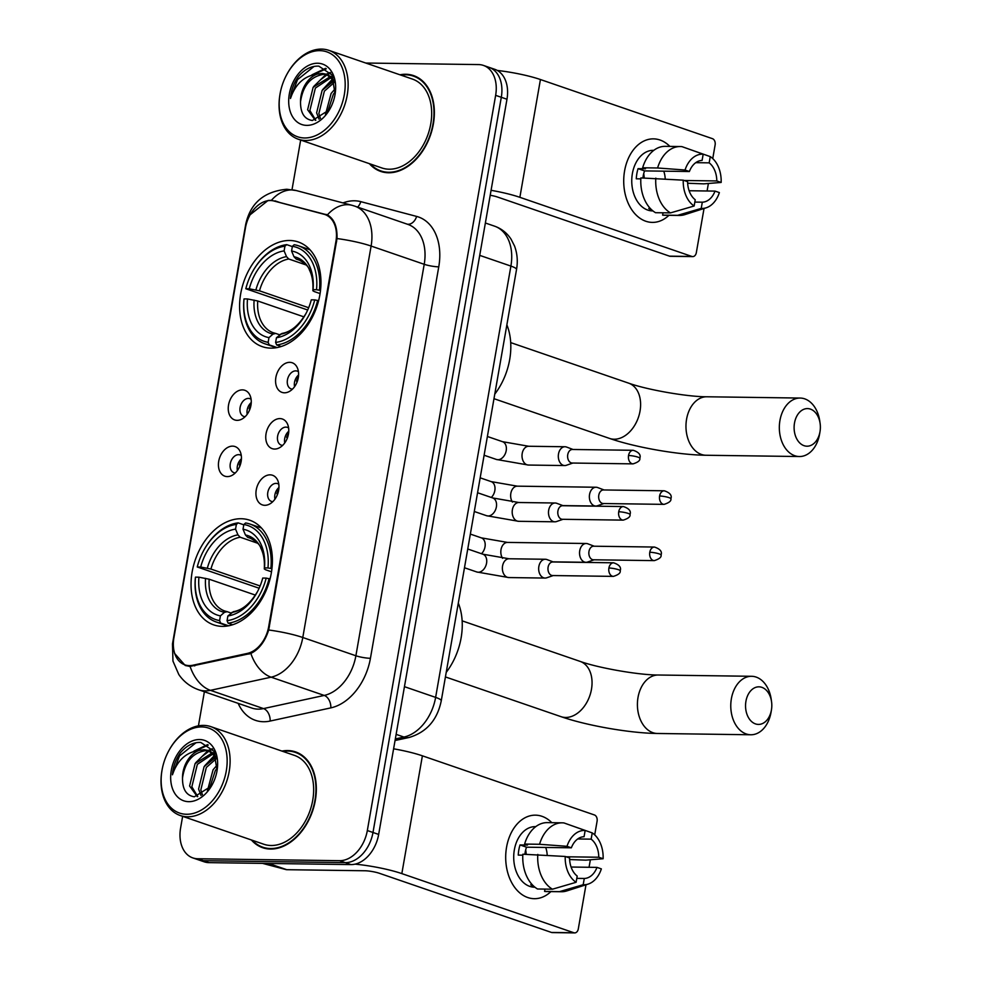 <?xml version="1.0" encoding="UTF-8"?>
<svg xmlns="http://www.w3.org/2000/svg" width="982" height="982" viewBox="0 0 982 982"><rect width="100%" height="100%" fill="white"/><g stroke="black" fill="none" stroke-linecap="round" stroke-linejoin="round"><path stroke-width="1.47" d="M270.885 348.131A55.348 38.58 -71 0 0 318.561 300.897A55.348 38.58 -71 0 0 298.27 241.977A55.348 38.58 -71 0 0 289.665 240.492A55.348 38.58 -71 0 0 242.002 287.726A55.348 38.58 -71 0 0 262.28 346.646A55.348 38.58 -71 0 0 270.885 348.131M222.325 626.369A55.348 38.58 -71 0 0 270.001 579.135A55.348 38.58 -71 0 0 249.71 520.202A55.348 38.58 -71 0 0 241.106 518.729A55.348 38.58 -71 0 0 193.442 565.963A55.348 38.58 -71 0 0 213.72 624.883A55.348 38.58 -71 0 0 222.325 626.369M270.111 474.846A15.663 10.925 109 0 1 277.611 480.124A15.663 10.925 109 0 1 269.338 504.183A15.663 10.925 109 0 1 264.784 505.313A15.663 10.925 109 0 1 256.241 489.92A15.663 10.925 109 0 1 270.111 474.846M278.802 484.261A9.403 6.555 -71 0 0 277.587 483.623A9.403 6.555 -71 0 0 276.126 483.377A9.403 6.555 -71 0 0 268.025 491.393A9.403 6.555 -71 0 0 271.474 501.397A9.403 6.555 -71 0 0 272.824 501.642M279.919 418.59A15.663 10.925 109 0 1 287.431 423.868A15.663 10.925 109 0 1 279.158 447.927A15.663 10.925 109 0 1 274.604 449.056A15.663 10.925 109 0 1 266.061 433.663A15.663 10.925 109 0 1 279.919 418.59M288.61 428.005A9.403 6.555 -71 0 0 287.407 427.366A9.403 6.555 -71 0 0 285.946 427.121A9.403 6.555 -71 0 0 277.845 435.136A9.403 6.555 -71 0 0 281.294 445.141A9.403 6.555 -71 0 0 282.632 445.386M289.739 362.333A15.663 10.925 109 0 1 297.251 367.612A15.663 10.925 109 0 1 288.978 391.671A15.663 10.925 109 0 1 284.424 392.8A15.663 10.925 109 0 1 275.881 377.407A15.663 10.925 109 0 1 289.739 362.333M298.43 371.748A9.403 6.555 -71 0 0 297.215 371.11A9.403 6.555 -71 0 0 295.754 370.865A9.403 6.555 -71 0 0 287.665 378.88A9.403 6.555 -71 0 0 291.114 388.884A9.403 6.555 -71 0 0 292.452 389.13M232.587 446.135A15.663 10.925 109 0 1 240.099 451.413A15.663 10.925 109 0 1 231.826 475.472A15.663 10.925 109 0 1 227.272 476.601A15.663 10.925 109 0 1 218.728 461.209A15.663 10.925 109 0 1 232.587 446.135M241.277 455.55A9.403 6.555 -71 0 0 240.074 454.912A9.403 6.555 -71 0 0 238.614 454.666A9.403 6.555 -71 0 0 230.512 462.682A9.403 6.555 -71 0 0 233.962 472.686A9.403 6.555 -71 0 0 235.299 472.943M242.407 389.879A15.663 10.925 109 0 1 249.919 395.157A15.663 10.925 109 0 1 241.646 419.216A15.663 10.925 109 0 1 237.092 420.345A15.663 10.925 109 0 1 228.548 404.952A15.663 10.925 109 0 1 242.407 389.879M251.097 399.293A9.403 6.555 -71 0 0 249.882 398.655A9.403 6.555 -71 0 0 248.421 398.41A9.403 6.555 -71 0 0 240.332 406.425A9.403 6.555 -71 0 0 243.781 416.429A9.403 6.555 -71 0 0 245.119 416.687M192.84 665.244A28.196 19.652 109 0 1 189.268 665.612A28.196 19.652 109 0 1 184.886 664.851A28.196 19.652 109 0 1 173.888 637.919L245.488 227.677A28.196 19.652 109 0 1 273.868 200.991L323.962 214.248A28.196 19.652 109 0 1 324.919 214.53A28.196 19.652 109 0 1 335.918 241.474L268.687 626.651A28.196 19.652 109 0 1 247.317 653.423L192.84 665.244L194.743 665.894M247.231 414.22A9.403 6.555 109 0 1 251.245 402.534M237.411 470.476A9.403 6.555 109 0 1 241.437 458.79M294.563 386.675A9.403 6.555 109 0 1 298.577 374.989M284.743 442.931A9.403 6.555 109 0 1 288.769 431.245M274.923 499.187A9.403 6.555 109 0 1 278.949 487.502M251.38 839.966A50.647 35.315 -71 0 0 262.636 847.699A50.647 35.315 -71 0 0 270.516 849.062A50.647 35.315 -71 0 0 314.142 805.829A50.647 35.315 -71 0 0 295.57 751.905A50.647 35.315 -71 0 0 287.701 750.555A50.647 35.315 -71 0 0 281.932 751.083M298.344 753.059A50.647 35.315 -71 0 0 296.282 752.703M369.404 163.675A50.647 35.315 -71 0 0 380.672 171.408A50.647 35.315 -71 0 0 388.541 172.771A50.647 35.315 -71 0 0 432.166 129.538A50.647 35.315 -71 0 0 413.606 75.614A50.647 35.315 -71 0 0 405.738 74.264A50.647 35.315 -71 0 0 399.956 74.792M416.38 76.768A50.647 35.315 -71 0 0 414.318 76.412M250.14 214.751L268.061 200.475L271.425 200.316L327.374 214.935C334.175 218.839 337.391 226.719 337.01 238.552L268.7 630.002C265.017 641.492 259.064 649.311 250.84 653.447L190.029 666.41L185.254 665.514L174.514 653.325M182.64 816.337L180.602 827.973A31.326 21.837 -71 0 0 192.828 857.912L204.158 861.803A31.326 21.837 -71 0 0 209.019 862.638L350.93 864.59A31.326 21.837 -71 0 0 378.659 834.43L506.97 99.243L501.299 97.292A31.326 21.837 -71 0 0 489.085 67.365A31.326 21.837 -71 0 1 501.299 97.292L372.988 832.478L501.299 97.292L495.64 95.352A31.326 21.837 -71 0 0 483.414 65.413A31.326 21.837 -71 0 0 478.553 64.579L365.734 63.032M350.93 864.59L345.271 862.638A31.326 21.837 -71 0 0 372.988 832.478A31.326 21.837 -71 0 1 345.271 862.638L203.36 860.698L345.271 862.638L339.6 860.686A31.326 21.837 -71 0 0 367.329 830.539L495.64 95.352M198.487 859.851A31.326 21.837 -71 0 0 203.36 860.698A31.326 21.837 -71 0 1 198.487 859.851M326.896 214.714L326.012 214.371M325.938 214.886L328.504 215.561M300.664 140.045L292.01 189.673M204.379 691.745L198.438 725.833M192.828 857.912A31.326 21.837 -71 0 0 197.701 858.747L339.6 860.686M381.728 171.224A50.647 35.315 -71 0 0 383.569 172.206M263.692 847.515A50.647 35.315 -71 0 0 265.533 848.509M506.97 99.243A31.326 21.837 -71 0 0 494.744 69.305L483.414 65.413M550.902 891.607A41.772 29.19 -89.2 0 1 517.968 891.214A41.772 29.19 -89.2 0 1 506.565 847.184A41.772 29.19 -89.2 0 1 551.847 822.695A41.772 29.19 -89.2 0 0 535.448 815.158A41.772 29.19 -89.2 0 0 506.565 847.184A41.772 29.19 -89.2 0 0 534.306 898.69A41.772 29.19 -89.2 0 0 550.902 891.607M355.042 864.148A41.772 6.69 9.9 0 1 401.834 873.612L573.869 932.753A5.217 3.646 90.8 0 0 574.691 932.9A5.217 3.646 90.8 0 0 578.3 928.898L585.996 884.77M393.598 748.812A41.772 6.69 9.9 0 1 422.395 755.821L594.429 814.962A5.217 3.646 90.8 0 1 597.081 821.259L594.711 834.872M590.366 859.778L589.053 867.278M574.691 932.9L552.277 932.593A5.217 3.646 -89.2 0 1 551.467 932.446L379.433 873.305A10.446 1.669 -170.1 0 0 364.874 870.764L286.781 869.696A5.217 3.646 109 0 1 286.143 869.61L262.562 863.374M571.082 867.032L596.995 867.388A20.88 14.595 -89.2 0 1 584.278 878.473L576.79 878.374M552.449 889.201L576.115 882.29L577.195 876.042A20.88 14.595 -89.2 0 1 569.572 857.961L565.227 856.464L522.854 854.217A34.456 24.084 -89.2 0 0 537.51 888.992L552.449 889.201A34.456 24.084 -89.2 0 1 537.792 854.426M522.792 855.175L518.25 855.101A30.282 21.162 -89.2 0 1 518.827 849.921A30.282 21.162 -89.2 0 1 520.018 844.95L527.494 845.06L524.621 844.066L539.56 844.274L566.995 846.312L571.352 847.81L526.536 847.196A20.88 14.595 90.8 0 0 525.198 852.118A20.88 14.595 90.8 0 0 524.904 854.254M534.92 887.212L534.466 887.2A30.282 21.162 -89.2 0 1 514.347 849.86A30.282 21.162 -89.2 0 1 535.288 826.635L535.755 826.648M524.621 844.066A34.456 24.084 -89.2 0 1 547.305 822.621L562.244 822.83A34.456 24.084 -89.2 0 1 564.012 822.953L585.149 830.465L584.069 836.713A20.88 14.595 -89.2 0 0 571.352 847.81M569.621 859.545L585.751 860.146L603.12 858.734L598.774 857.237L566.16 856.783M539.56 844.274A34.456 24.084 -89.2 0 1 562.244 822.83M577.711 838.959L591.139 839.144L592.232 832.908L570.861 825.383M576.115 882.29A27.152 18.977 -89.2 0 1 565.227 856.464M566.995 846.312A27.152 18.977 -89.2 0 1 585.149 830.465M592.232 832.908A27.152 18.977 -89.2 0 1 603.12 858.734M591.139 839.144A20.88 14.595 -89.2 0 1 598.774 857.237M533.852 886.304A30.282 21.162 -89.2 0 1 530.759 884.77L532.318 884.794M596.995 867.388L601.352 868.886A27.152 18.977 -89.2 0 1 588.132 884.095L566.798 890.919A34.456 24.084 -89.2 0 1 561.299 891.742L546.36 891.546A34.456 24.084 -89.2 0 1 544.593 891.423L559.519 891.631L583.185 884.721L584.278 878.473M544.998 889.091L544.593 891.423M561.299 891.742A34.456 24.084 -89.2 0 1 559.519 891.631M588.132 884.095A27.152 18.977 -89.2 0 1 583.185 884.721M545.722 847.454A20.88 14.595 -89.2 0 1 547.195 855.126M525.677 849.896A26.109 18.241 -89.2 0 1 526.18 854.266M526.536 847.196L520.018 844.95M201.764 726.938A44.902 31.301 -71 0 0 168.769 750.8A44.902 31.301 -71 0 0 161.956 770.6A44.902 31.301 -71 0 0 186.531 814.262A44.902 31.301 -71 0 0 226.265 771.042A44.902 31.301 -71 0 0 201.764 726.938M161.956 770.6L161.87 771.091A46.989 32.762 -71 0 0 180.283 815.526A46.989 32.762 -71 0 0 187.587 816.779A46.989 32.762 -71 0 0 228.07 776.676A46.989 32.762 -71 0 0 210.848 726.643A46.989 32.762 -71 0 0 203.544 725.391A46.989 32.762 -71 0 0 169.002 750.371L168.769 750.8M180.283 815.526L263.827 844.25A46.989 32.762 -71 0 0 271.13 845.502A46.989 32.762 -71 0 0 311.613 805.4A46.989 32.762 -71 0 0 294.379 755.367L210.848 726.643M252.325 840.297A50.119 34.947 -71 0 0 262.808 847.208A50.119 34.947 -71 0 0 270.602 848.546A50.119 34.947 -71 0 0 313.774 805.768A50.119 34.947 -71 0 0 295.398 752.408A50.119 34.947 -71 0 0 287.616 751.07A50.119 34.947 -71 0 0 282.89 751.414M213.683 752.85L214.812 752.985M217.083 770.428L213.867 751.169L200.807 742.453C193.479 742.073 186.715 745.473 180.516 752.629C175.778 759.246 173.078 766.635 172.427 774.798C177.337 760.289 186.273 752.151 199.223 750.371L204.231 749.732L208.196 750.469L216.445 757.539M199.223 750.371A23.605 16.448 -71 0 0 182.505 778.026C184.997 761.504 192.988 752.335 206.478 750.506L209.313 750.911L202.083 756.435M208.196 750.469L215.316 754.127M207.386 791.001L213.082 769.765L217.415 764.745M209.436 788.718L215.328 770.539L217.341 767.924M201.052 795.494L198.585 789.111L204.084 766.684L216.065 756.926M202.439 794.794L200.831 789.884L206.33 767.458L216.641 758.386M197.308 796.648L189.6 786.017L195.099 763.591L212.443 752.826M197.75 796.562L191.846 786.791L197.345 764.364L213.413 753.673M188.728 801.668A31.952 22.279 -71 0 0 211.842 785.367A31.952 22.279 -71 0 0 217.182 769.839A31.952 22.279 -71 0 0 199.567 739.532A31.952 22.279 -71 0 0 171.298 770.281A31.952 22.279 -71 0 0 188.728 801.668M182.505 778.026C182.394 789.295 186.335 795.555 194.35 796.795L211.339 786.091M172.427 774.798L179.46 755.98L196.044 742.711M196.105 750.629L208.282 745.068M209.362 750.874L212.677 749.352M211.069 759.528L215.34 755.87M193.957 751.095L207.583 744.626M195.676 762.769L207.963 750.641M208.245 750.494L212.198 748.738M204.661 765.862L214.751 755.109M771.422 710.011A18.793 13.134 90.8 0 0 771.459 709.814A18.793 13.134 90.8 0 0 771.57 701.799A18.793 13.134 90.8 0 0 759 686.835A18.793 13.134 90.8 0 0 745.939 701.246A18.793 13.134 90.8 0 0 755.489 723.906A18.793 13.134 90.8 0 0 771.422 710.011M771.459 709.814L771.079 712.048A29.239 20.438 -89.2 0 1 771.03 712.343A29.239 20.438 -89.2 0 1 750.813 734.769A29.239 20.438 -89.2 0 1 731.381 698.718A29.239 20.438 -89.2 0 1 751.611 676.291A29.239 20.438 -89.2 0 1 771.251 699.565L771.57 701.799M267.963 567.952L270.872 568.455A51.801 36.113 -71 0 0 249.968 524.044A51.801 36.113 -71 0 0 245.61 522.976L243.843 524.523A49.701 34.652 -71 0 1 267.963 567.952L264.502 567.903A44.902 31.301 -71 0 0 243.02 529.224L245.426 534.969L247.66 537.338L252.055 538.848M271.511 571.806L265.705 569.806L264.305 568.959L264.502 567.903M259.138 588.23L197.247 566.982A49.701 34.652 -71 0 1 203.618 550.632L203.851 550.202A51.801 36.113 -71 0 1 238.147 522.866L243.794 524.818M270.872 568.455L271.928 568.823M270.05 578.938L266.183 578.103A49.701 34.652 -71 0 1 227.063 620.661L228.119 623.189A51.801 36.113 -71 0 0 269.105 578.619M228.119 623.189L232.648 624.748M238.147 522.866L236.367 524.425A49.701 34.652 -71 0 0 203.618 550.632M236.367 524.425L235.557 529.126A44.902 31.301 -71 0 0 200.709 567.031L197.247 566.982M243.02 529.224L243.843 524.523M227.063 620.661L227.885 615.96A44.902 31.301 -71 0 0 257.1 592.342A44.902 31.301 -71 0 0 262.734 578.054L266.183 578.103M200.709 567.031L210.934 569.057L260.107 585.959M257.53 543.193L240.197 537.228L237.951 534.871L235.557 529.126M257.64 591.36C250.459 603.414 242.382 610.19 233.409 611.676L227.885 615.96M247.66 537.338A38.642 26.931 -71 0 1 249.993 537.976C256.597 541.598 260.193 544.949 260.77 548.042C263.655 553.664 264.833 560.648 264.293 568.983L264.305 568.959A40.164 27.999 -71 0 0 245.426 534.969M446.221 672.363A57.435 40.041 -71 0 0 458.312 603.095M228.548 625.804L220.655 623.091L219.6 620.563A49.701 34.652 -71 0 1 195.479 577.134L195.393 577.6A51.801 36.113 -71 0 0 216.298 622.011A51.801 36.113 -71 0 0 220.655 623.091M195.479 577.134L198.929 577.183A44.902 31.301 -71 0 0 220.41 615.861L219.6 620.563M255.406 595.104L209.166 579.208L198.929 577.183M220.41 615.861L224.436 612.326L227.198 611.688L231.187 613.063M209.166 579.208A38.642 26.931 -71 0 0 224.866 611.05L227.198 611.688M819.982 431.773A18.793 13.134 90.8 0 0 820.019 431.589A18.793 13.134 90.8 0 0 820.13 423.561A18.793 13.134 90.8 0 0 807.56 408.598A18.793 13.134 90.8 0 0 794.499 423.021A18.793 13.134 90.8 0 0 804.049 445.681A18.793 13.134 90.8 0 0 819.982 431.773M820.019 431.589L819.639 433.811A29.239 20.438 -89.2 0 1 819.589 434.105A29.239 20.438 -89.2 0 1 799.373 456.532A29.239 20.438 -89.2 0 1 779.941 420.48A29.239 20.438 -89.2 0 1 800.17 398.054A29.239 20.438 -89.2 0 1 819.81 421.327L820.13 423.561M316.523 289.715L319.432 290.23A51.801 36.113 -71 0 0 298.528 245.819A51.801 36.113 -71 0 0 294.17 244.739L292.403 246.298A49.701 34.652 -71 0 1 316.523 289.715L313.062 289.665A44.902 31.301 -71 0 0 291.58 250.999L293.986 256.744L296.22 259.101L300.615 260.611M320.071 293.569L314.265 291.568L312.865 290.733L313.062 289.665M307.697 310.005L245.807 288.745A49.701 34.652 -71 0 1 252.178 272.395L252.411 271.965A51.801 36.113 -71 0 1 286.707 244.641L292.354 246.58M319.432 290.23L320.488 290.586M318.61 300.701L314.743 299.878A49.701 34.652 -71 0 1 275.623 342.436L276.679 344.964A51.801 36.113 -71 0 0 317.665 300.382M276.679 344.964L281.208 346.511M286.707 244.641L284.927 246.187A49.701 34.652 -71 0 0 252.178 272.395M284.927 246.187L284.117 250.889A44.902 31.301 -71 0 0 249.268 288.794L245.807 288.745M291.58 250.999L292.403 246.298M275.623 342.436L276.445 337.734A44.902 31.301 -71 0 0 305.66 314.105A44.902 31.301 -71 0 0 311.294 299.829L314.743 299.878M249.268 288.794L259.494 290.819L308.667 307.722M306.089 264.956L288.757 259.002L286.511 256.633L284.117 250.889M306.2 313.123C299.019 325.189 290.942 331.953 281.969 333.45L276.445 337.734M296.22 259.101A38.642 26.931 -71 0 1 298.553 259.739C305.156 263.36 308.753 266.723 309.33 269.817C312.215 275.439 313.393 282.411 312.853 290.746L312.865 290.733A40.164 27.999 -71 0 0 293.986 256.744M494.781 394.126A57.435 40.041 -71 0 0 506.872 324.858M277.108 347.567L269.215 344.854L268.147 342.325A49.701 34.652 -71 0 1 244.039 298.909L243.953 299.375A51.801 36.113 -71 0 0 264.858 343.774A51.801 36.113 -71 0 0 269.215 344.854M244.039 298.909L247.489 298.945A44.902 31.301 -71 0 0 268.97 337.624L268.147 342.325M303.966 316.879L257.726 300.983L247.489 298.945M268.97 337.624L272.996 334.089L275.758 333.45L279.747 334.825M257.726 300.983A38.642 26.931 -71 0 0 273.426 332.812L275.758 333.45M241.277 460.619A15.663 10.925 -71 0 0 239.313 464.989L240.185 465.137M587.972 543.856A9.403 6.567 90.8 0 0 587.837 543.807A9.403 6.567 90.8 0 0 587.702 543.758A9.403 6.567 90.8 0 0 586.242 543.5A9.403 6.567 90.8 0 0 579.736 550.706A9.403 6.567 90.8 0 0 584.511 562.035A9.403 6.567 90.8 0 0 585.984 562.293A9.403 6.567 90.8 0 0 587.592 562.035L594.073 559.801M649.777 552.252A6.788 4.738 90.8 0 1 654.466 547.048L593.668 546.213A6.788 4.738 90.8 0 0 588.979 551.418A6.788 4.738 90.8 0 0 592.428 559.605A6.788 4.738 90.8 0 0 593.484 559.789L654.282 560.624C659.339 559.016 661.598 557.15 661.058 555.002A6.788 1.092 9.9 0 0 659.229 553.909A6.788 1.092 -170.1 0 0 649.777 552.252A6.788 4.738 90.8 0 0 654.282 560.624M251.097 404.363A15.663 10.925 -71 0 0 249.133 408.733L250.005 408.88M597.793 487.6A9.403 6.567 90.8 0 0 597.657 487.551A9.403 6.567 90.8 0 0 597.522 487.502A9.403 6.567 90.8 0 0 596.062 487.244A9.403 6.567 90.8 0 0 589.556 494.449A9.403 6.567 90.8 0 0 594.331 505.779A9.403 6.567 90.8 0 0 595.804 506.037A9.403 6.567 90.8 0 0 597.412 505.779L603.893 503.545M659.597 495.996A6.788 4.738 90.8 0 1 664.286 490.791L603.488 489.957A6.788 4.738 90.8 0 0 598.799 495.161A6.788 4.738 90.8 0 0 602.248 503.349A6.788 4.738 90.8 0 0 603.304 503.533L664.102 504.367C669.159 502.759 671.418 500.894 670.878 498.746A6.788 1.092 9.9 0 0 669.049 497.653A6.788 1.092 -170.1 0 0 659.597 495.996A6.788 4.738 90.8 0 0 664.102 504.367M278.79 489.331A15.663 10.925 -71 0 0 276.826 493.7L277.697 493.848M547.097 559.63A9.403 6.567 90.8 0 0 546.962 559.568A9.403 6.567 90.8 0 0 546.827 559.531A9.403 6.567 90.8 0 0 545.366 559.261A9.403 6.567 90.8 0 0 538.86 566.479A9.403 6.567 90.8 0 0 543.647 577.809A9.403 6.567 90.8 0 0 545.108 578.067A9.403 6.567 90.8 0 0 546.716 577.797L553.197 575.562M608.901 568.013A6.788 4.738 90.8 0 1 613.59 562.809L552.805 561.974A6.788 4.738 90.8 0 0 548.103 567.179A6.788 4.738 90.8 0 0 551.553 575.366A6.788 4.738 90.8 0 0 552.608 575.55L613.406 576.385C618.464 574.789 620.734 572.911 620.194 570.763A6.788 1.092 9.9 0 0 618.353 569.67A6.788 1.092 -170.1 0 0 608.901 568.013A6.788 4.738 90.8 0 0 613.406 576.385M288.61 433.074A15.663 10.925 -71 0 0 286.646 437.444L287.517 437.591M556.917 503.373A9.403 6.567 90.8 0 0 556.782 503.312A9.403 6.567 90.8 0 0 556.647 503.275A9.403 6.567 90.8 0 0 555.186 503.005A9.403 6.567 90.8 0 0 548.68 510.223A9.403 6.567 90.8 0 0 553.455 521.552A9.403 6.567 90.8 0 0 554.928 521.81A9.403 6.567 90.8 0 0 556.536 521.54L563.017 519.306M618.721 511.757A6.788 4.738 90.8 0 1 623.41 506.552L562.612 505.718A6.788 4.738 90.8 0 0 557.923 510.935A6.788 4.738 90.8 0 0 561.373 519.11A6.788 4.738 90.8 0 0 562.428 519.294L623.226 520.129C628.284 518.533 630.542 516.655 630.002 514.507A6.788 1.092 9.9 0 0 628.173 513.414A6.788 1.092 -170.1 0 0 618.721 511.757A6.788 4.738 90.8 0 0 623.226 520.129M298.43 376.818A15.663 10.925 -71 0 0 296.466 381.188L297.337 381.335M566.737 447.117A9.403 6.567 90.8 0 0 566.602 447.055A9.403 6.567 90.8 0 0 566.467 447.019A9.403 6.567 90.8 0 0 565.006 446.749A9.403 6.567 90.8 0 0 558.5 453.966A9.403 6.567 90.8 0 0 563.275 465.296A9.403 6.567 90.8 0 0 564.748 465.554A9.403 6.567 90.8 0 0 566.356 465.284L572.837 463.05M628.541 455.501A6.788 4.738 90.8 0 1 633.23 450.296L572.432 449.474A6.788 4.738 90.8 0 0 567.743 454.678A6.788 4.738 90.8 0 0 571.193 462.853A6.788 4.738 90.8 0 0 572.248 463.038L633.046 463.872C638.104 462.277 640.362 460.398 639.822 458.25A6.788 1.092 9.9 0 0 637.993 457.158A6.788 1.092 -170.1 0 0 628.541 455.501A6.788 4.738 90.8 0 0 633.046 463.872M668.926 215.316A41.772 29.19 -89.2 0 1 636.005 214.923A41.772 29.19 -89.2 0 1 624.589 170.893A41.772 29.19 -89.2 0 1 669.871 146.392A41.772 29.19 -89.2 0 0 653.484 138.867L653.484 138.867A41.772 29.19 -89.2 0 0 624.589 170.893A41.772 29.19 -89.2 0 0 652.343 222.398A41.772 29.19 -89.2 0 0 668.926 215.316M491.074 190.312A41.772 6.69 9.9 0 1 519.871 197.321L691.905 256.462A5.217 3.646 90.8 0 0 692.715 256.609A5.217 3.646 90.8 0 0 696.336 252.607L704.033 208.479M497.273 70.446A41.772 6.69 9.9 0 1 540.431 79.53L712.466 138.671A5.217 3.646 90.8 0 1 715.117 144.968L712.748 158.581M708.39 183.487L707.089 190.987M692.715 256.609L670.313 256.302A5.217 3.646 -89.2 0 1 669.503 256.155L497.457 197.014A10.446 1.669 -170.1 0 0 490.214 195.258M689.119 190.741L715.031 191.097A20.88 14.595 -89.2 0 1 702.314 202.182L694.826 202.083M670.473 212.898L694.139 205.999L695.231 199.751A20.88 14.595 -89.2 0 1 687.609 181.67L683.251 180.172L640.878 177.926A34.456 24.084 -89.2 0 0 655.534 212.701L670.473 212.898A34.456 24.084 -89.2 0 1 655.816 178.135M640.829 178.871L636.287 178.81A30.282 21.162 -89.2 0 1 636.864 173.63A30.282 21.162 -89.2 0 1 638.054 168.659L645.518 168.769L642.658 167.775L657.596 167.983L685.031 170.021L689.376 171.519L644.573 170.905A20.88 14.595 90.8 0 0 643.235 175.827A20.88 14.595 90.8 0 0 642.94 177.963M652.956 210.921L652.49 210.909A30.282 21.162 -89.2 0 1 632.383 173.569A30.282 21.162 -89.2 0 1 653.325 150.344L653.779 150.356M642.658 167.775A34.456 24.084 -89.2 0 1 665.33 146.33L680.268 146.539A34.456 24.084 -89.2 0 1 682.036 146.662L703.186 154.174L702.093 160.422A20.88 14.595 -89.2 0 0 689.376 171.519M687.658 183.253L703.775 183.855L721.156 182.443L716.799 180.946L684.184 180.492M657.596 167.983A34.456 24.084 -89.2 0 1 680.268 146.539M695.747 162.668L709.176 162.852L710.268 156.617L688.885 149.092M694.139 205.999A27.152 18.977 -89.2 0 1 683.251 180.172M685.031 170.021A27.152 18.977 -89.2 0 1 703.186 154.174M710.268 156.617A27.152 18.977 -89.2 0 1 721.156 182.443M709.176 162.852A20.88 14.595 -89.2 0 1 716.799 180.946M651.888 210.001A30.282 21.162 -89.2 0 1 648.783 208.479L650.354 208.503M715.031 191.097L719.376 192.595A27.152 18.977 -89.2 0 1 706.168 207.803L684.822 214.628A34.456 24.084 -89.2 0 1 679.323 215.451L664.384 215.254A34.456 24.084 -89.2 0 1 662.617 215.132L677.555 215.34L701.222 208.43L702.314 202.182M663.022 212.799L662.617 215.132M679.323 215.451A34.456 24.084 -89.2 0 1 677.555 215.34M706.168 207.803A27.152 18.977 -89.2 0 1 701.222 208.43M663.758 171.163A20.88 14.595 -89.2 0 1 665.219 178.834M643.713 173.605A26.109 18.241 -89.2 0 1 644.217 177.975M644.573 170.905L638.054 168.659M319.801 50.647A44.902 31.301 -71 0 0 286.793 74.509A44.902 31.301 -71 0 0 279.993 94.309A44.902 31.301 -71 0 0 304.555 137.971A44.902 31.301 -71 0 0 344.301 94.751A44.902 31.301 -71 0 0 319.801 50.647M279.993 94.309L279.907 94.8A46.989 32.762 -71 0 0 298.319 139.235A46.989 32.762 -71 0 0 305.623 140.487A46.989 32.762 -71 0 0 346.094 100.385A46.989 32.762 -71 0 0 328.872 50.352A46.989 32.762 -71 0 0 321.568 49.1A46.989 32.762 -71 0 0 287.026 74.08L286.793 74.509M298.319 139.235L381.863 167.959A46.989 32.762 -71 0 0 389.167 169.211A46.989 32.762 -71 0 0 429.637 129.108A46.989 32.762 -71 0 0 412.415 79.076L328.872 50.352M370.361 164.006A50.119 34.947 -71 0 0 380.844 170.917A50.119 34.947 -71 0 0 388.627 172.255A50.119 34.947 -71 0 0 431.81 129.477A50.119 34.947 -71 0 0 413.434 76.117A50.119 34.947 -71 0 0 405.64 74.779A50.119 34.947 -71 0 0 400.914 75.123M331.707 76.559L332.849 76.694M335.12 94.137L331.891 74.877L318.843 66.15C311.515 65.782 304.739 69.182 298.54 76.338C293.802 82.954 291.102 90.344 290.451 98.507C295.373 83.998 304.31 75.859 317.26 74.08L322.256 73.441L326.233 74.178L334.469 81.248M317.26 74.08A23.605 16.448 -71 0 0 300.529 101.735C303.033 85.213 311.024 76.044 324.502 74.215L327.337 74.62L320.107 80.143M326.233 74.178L333.34 77.836M325.423 114.71L331.106 93.474L335.439 88.454M327.472 112.427L333.364 94.247L335.365 91.633M319.076 119.203L316.621 112.82L322.121 90.393L334.101 80.634M320.476 118.503L318.868 113.593L324.367 91.154L334.678 82.095M315.345 120.356L307.624 109.726L313.135 87.3L330.468 76.535M315.787 120.27L309.87 110.5L315.382 88.073L331.437 77.382M306.752 125.377A31.952 22.279 -71 0 0 329.878 109.076A31.952 22.279 -71 0 0 335.206 93.548A31.952 22.279 -71 0 0 317.603 63.241A31.952 22.279 -71 0 0 289.322 93.99A31.952 22.279 -71 0 0 306.752 125.377M300.529 101.735C300.418 113.004 304.371 119.264 312.386 120.504L329.375 109.8M290.451 98.507L297.497 79.689L314.068 66.42M314.142 74.337L326.306 68.777M327.399 74.583L330.701 73.061M329.105 83.237L333.377 79.579M311.981 74.804L325.619 68.335M313.712 86.477L325.999 74.35M326.282 74.202L330.234 72.447M322.697 89.571L332.788 78.818M268.687 626.651L269.387 626.884M247.317 653.423L249.158 654.061M335.918 241.474L336.617 241.719M343.013 202.918A52.218 36.395 109 0 1 354.453 200.794A52.218 36.395 109 0 1 360.799 201.654L416.626 216.421A52.218 36.395 109 0 1 438.758 266.846L370.435 658.296A52.218 36.395 109 0 1 330.848 707.875L270.16 721.046A52.218 36.395 109 0 1 238.16 703.358M370.435 658.296A10.446 1.669 -170.1 0 1 355.889 655.767L302.787 637.502A41.772 29.116 109 0 1 271.118 677.175L210.43 690.334A41.772 29.116 109 0 1 205.128 690.886A41.772 29.116 109 0 1 198.634 689.769L251.736 708.022A41.772 29.116 -71 0 0 258.229 709.139A41.772 29.116 -71 0 0 263.52 708.587L324.22 695.428A41.772 29.116 -71 0 0 355.889 655.767L424.212 264.305A41.772 29.116 -71 0 0 407.911 224.399L354.809 206.146A41.772 29.116 109 0 1 371.11 246.052L302.787 637.502A36.555 5.855 -170.1 0 0 268.7 630.002M190.078 666.41A36.555 24.133 -102.2 0 0 210.43 690.334L263.52 708.587A10.446 6.899 77.8 0 1 270.16 721.046M246.421 223.626A36.555 5.855 -170.1 0 0 245.672 224.547L172.476 643.934A36.555 5.855 9.9 0 1 173.36 642.928M337.01 238.552A36.555 5.855 9.9 0 1 371.11 246.052L424.212 264.305A10.446 1.669 -170.1 0 0 438.758 266.846M327.374 214.935A36.555 26.17 -75.2 0 1 352.096 205.324L354.809 206.146M330.848 707.875A10.446 6.899 77.8 0 0 324.22 695.428L271.118 677.175A36.555 24.133 -102.2 0 1 250.84 653.447M271.425 200.316A36.555 26.17 -75.2 0 1 296.282 190.557L352.096 205.324M197.701 858.747L209.019 862.638M367.329 830.539L378.659 834.43M407.235 224.166A10.446 7.475 104.8 0 0 416.626 216.421M357.608 207.104A10.446 7.475 104.8 0 0 360.799 201.654M274.985 200.844L280.656 202.795M395.329 738.93L403.958 737.052L396.127 734.364M441.262 700.78A20.88 3.339 -170.1 0 0 435.627 697.392L510.898 266.085A41.772 29.116 -71 0 0 494.609 226.179C501.471 228.622 506.945 232.943 511.033 239.129L514.519 245.966C517.293 253.442 517.968 261.273 516.532 269.473L441.262 700.78C437.334 719.929 426.667 732.155 409.285 737.433A20.88 13.797 -102.2 0 1 403.958 737.052A41.772 29.116 -71 0 0 435.627 697.392L404.449 686.676M516.532 269.473A20.88 3.339 -170.1 0 0 510.898 266.085L479.719 255.369M422.395 755.821L401.834 873.612M268.626 863.46L286.781 869.696M551.467 932.446L573.869 932.753M286.143 869.61L268.221 863.448M462.141 620.845L580.055 661.377A29.239 20.389 109 0 1 591.471 689.315A29.239 20.389 109 0 1 565.595 717.461A29.239 20.389 109 0 1 561.053 716.676C586.819 725.637 630.211 733.198 657.449 733.48L750.813 734.769M580.055 661.377C598.21 667.969 639.012 675.076 658.247 675.015A29.239 20.438 90.8 0 0 638.018 697.429A29.239 20.438 90.8 0 0 657.449 733.48M237.951 534.871A40.164 27.999 -71 0 0 207.325 568.185M231.899 612.424A40.164 27.999 -71 0 0 257.37 591.827M240.197 537.228A38.642 26.931 -71 0 0 210.934 569.057M205.557 578.337A40.164 27.999 -71 0 0 224.436 612.326M224.866 611.05A38.642 26.931 -71 0 0 226.621 611.553M510.701 342.608L628.615 383.14A29.239 20.389 109 0 1 640.031 411.077A29.239 20.389 109 0 1 614.155 439.224A29.239 20.389 109 0 1 609.613 438.451C635.379 447.399 678.771 454.961 706.009 455.255L799.373 456.532M628.615 383.14C646.757 389.731 687.572 396.851 706.807 396.777A29.239 20.438 90.8 0 0 686.578 419.204A29.239 20.438 90.8 0 0 706.009 455.255M286.511 256.633A40.164 27.999 -71 0 0 255.885 289.948M280.459 334.199A40.164 27.999 -71 0 0 305.93 313.602M288.757 259.002A38.642 26.931 -71 0 0 259.494 290.819M254.117 300.099A40.164 27.999 -71 0 0 272.996 334.089M273.426 332.812A38.642 26.931 -71 0 0 275.181 333.328M470.353 534.085L481.352 537.866L507.522 542.42A9.403 6.567 90.8 0 0 501.016 549.625A9.403 6.567 90.8 0 0 500.93 550.215A9.403 6.567 90.8 0 0 502.588 558.316M481.352 537.866A9.403 6.555 109 0 1 484.899 547.416A9.403 6.555 109 0 1 481.487 553.725M480.173 477.829L491.16 481.61L517.33 486.164A9.403 6.567 90.8 0 0 510.836 493.369A9.403 6.567 90.8 0 0 510.75 493.958A9.403 6.567 90.8 0 0 512.408 502.06M491.16 481.61A9.403 6.555 109 0 1 494.719 491.16A9.403 6.555 109 0 1 491.307 497.469M467.751 548.999L482.899 554.204A9.403 6.555 109 0 1 486.446 563.754A9.403 6.555 109 0 1 478.246 572.236A9.403 6.555 109 0 1 476.786 571.978L464.474 567.756M545.366 559.261L509.069 558.77A9.403 6.567 90.8 0 0 502.563 565.976A9.403 6.567 90.8 0 0 502.477 566.553A9.403 6.567 90.8 0 0 508.811 577.563L476.786 571.978M477.571 492.743L492.719 497.948A9.403 6.555 109 0 1 496.266 507.498A9.403 6.555 109 0 1 488.066 515.98A9.403 6.555 109 0 1 486.606 515.722L474.294 511.499M555.186 503.005L518.889 502.514A9.403 6.567 90.8 0 0 512.383 509.719A9.403 6.567 90.8 0 0 512.297 510.296A9.403 6.567 90.8 0 0 518.631 521.307L486.606 515.722M487.391 436.487L502.538 441.691A9.403 6.555 109 0 1 506.086 451.254A9.403 6.555 109 0 1 497.886 459.723A9.403 6.555 109 0 1 496.426 459.466L484.114 455.243M565.006 446.749L528.709 446.258A9.403 6.567 90.8 0 0 522.203 453.463A9.403 6.567 90.8 0 0 522.117 454.04A9.403 6.567 90.8 0 0 528.451 465.051L496.426 459.466M540.431 79.53L519.871 197.321M669.503 256.155L691.905 256.462M324.919 214.53L329.117 215.979M184.886 664.851L189.256 666.361M296.282 190.557L286.805 189.256C263.998 191.416 250.3 203.188 245.672 224.547M172.476 643.934L172.955 661.082L178.81 674.524C183.732 681.729 190.348 686.811 198.634 689.769M494.609 226.179L485.366 223M409.285 737.433L395.046 740.514M267.595 848.853L262.808 847.208M300.185 754.053L295.398 752.408M658.247 675.015L751.611 676.291M445.423 676.929L561.053 716.676M261.421 527.985L249.968 524.044M227.738 625.951L216.298 622.011M706.807 396.777L800.17 398.054M493.983 398.692L609.613 438.451M309.981 249.747L298.528 245.819M276.298 347.714L264.858 343.774M507.522 542.42L586.242 543.5M553.013 561.851L585.984 562.293M594.257 546.225L587.837 543.807M654.466 547.048C660.125 548.95 662.322 551.602 661.058 555.002M517.33 486.164L596.062 487.244M562.833 505.595L595.804 506.037M604.077 489.969L597.657 487.551M664.286 490.791C669.945 492.694 672.142 495.345 670.878 498.746M509.069 558.77L482.899 554.204M508.811 577.563L545.108 578.067M553.382 561.986L546.962 559.568M613.59 562.809C619.249 564.711 621.446 567.363 620.194 570.763M518.889 502.514L492.719 497.948M518.631 521.307L554.928 521.81M563.202 505.73L556.782 503.312M623.41 506.552C629.069 508.455 631.266 511.106 630.002 514.507M528.709 446.258L502.538 441.691M528.451 465.051L564.748 465.554M573.022 449.474L566.602 447.055M633.23 450.296C638.889 452.211 641.086 454.862 639.822 458.25M385.619 172.562L380.844 170.917M418.222 77.762L413.434 76.117"/></g></svg>
